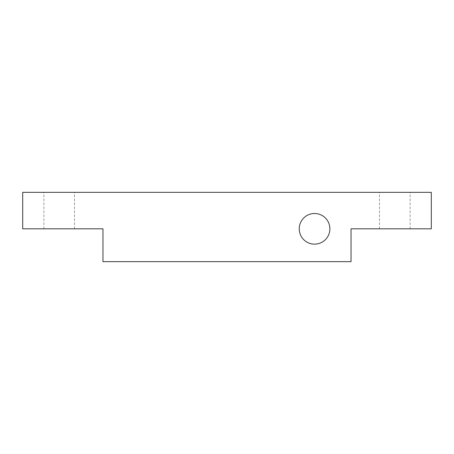 <?xml version="1.0" encoding="UTF-8"?>
<svg xmlns="http://www.w3.org/2000/svg" width="454" height="454" viewBox="0 0 454 454"><rect width="100%" height="100%" fill="white"/><g stroke="black" fill="none" stroke-linecap="round" stroke-linejoin="round"><path stroke-width="0.34" stroke-dasharray="2.27 1.7" d="M59.185 192.343L43.862 192.343L59.185 192.343M59.185 228.822L43.862 228.822L59.185 228.822M394.815 192.343L379.493 192.343L394.815 192.343M394.815 228.822L379.493 228.822L394.815 228.822M299.237 228.822A15.322 15.322 0 0 0 314.56 244.144A15.322 15.322 0 0 0 329.882 228.822A15.322 15.322 0 0 0 314.56 213.499A15.322 15.322 0 0 0 299.237 228.822M102.962 228.822L102.962 261.657L351.038 261.657L351.038 228.822L431.3 228.822L431.3 192.343L22.7 192.343L22.7 228.822L102.962 228.822M43.862 228.822L43.862 192.343M379.493 228.822L379.493 192.343M410.138 228.822L410.138 192.343M74.507 228.822L74.507 192.343"/><path stroke-width="0.68" d="M299.237 228.822A15.322 15.322 0 0 0 314.56 244.144A15.322 15.322 0 0 0 329.882 228.822A15.322 15.322 0 0 0 314.56 213.499A15.322 15.322 0 0 0 299.237 228.822M102.962 228.822L102.962 261.657L351.038 261.657L351.038 228.822L431.3 228.822L431.3 192.343L22.7 192.343L22.7 228.822L102.962 228.822"/></g></svg>
